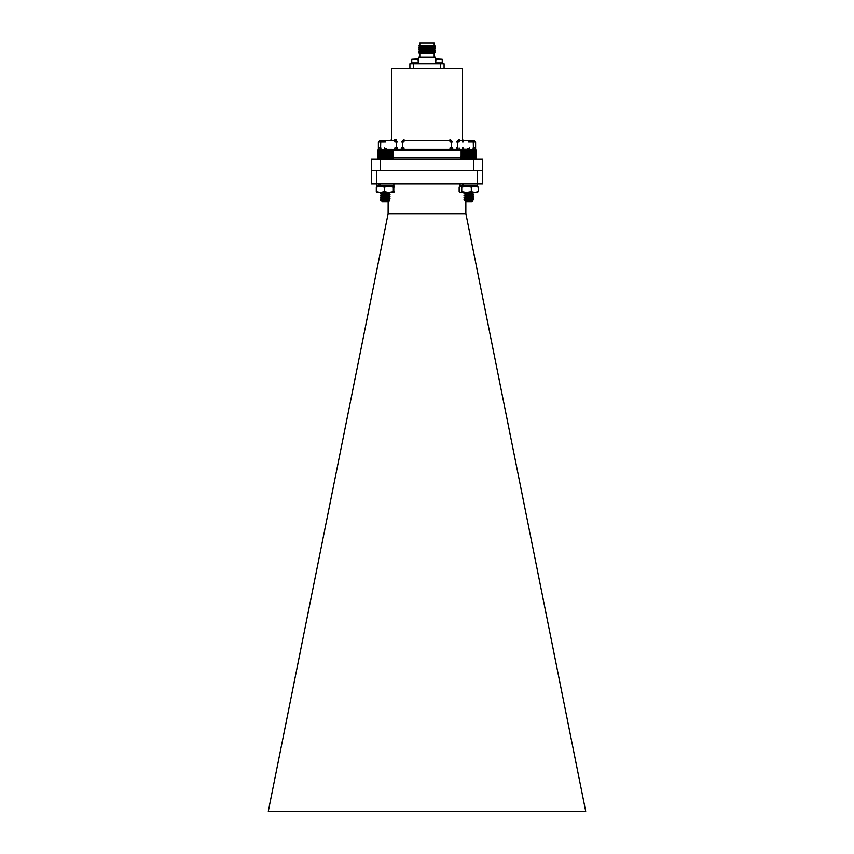 <?xml version="1.0" encoding="UTF-8"?>
<svg xmlns="http://www.w3.org/2000/svg" width="854" height="854" viewBox="0 0 854 854"><rect width="100%" height="100%" fill="white"/><g stroke="black" fill="none" stroke-linecap="round" stroke-linejoin="round"><path stroke-width="1.28" d="M377.649 158.652L392.925 158.652M386.168 199.687L387.513 199.58M381.962 199.067L380.574 198.149L381.46 197.936M386.168 197.552L387.513 197.445M380.927 199.996L382.016 199.003L388.623 198L382.197 197.05L380.574 196.004L381.46 195.801M386.168 195.417L387.513 195.31M382.208 194.659L380.606 193.911L381.46 193.666M386.168 193.271L387.513 193.175M384.652 199.537L386.168 199.42M388.154 198.63L384.417 198.352M384.652 197.391L386.168 197.285M388.154 196.495L384.417 196.217M384.652 195.256L386.168 195.15M388.154 194.36L384.417 194.071M384.652 193.121L386.168 193.004M380.991 200.402L382.048 201.01M386.99 200.37L388.154 200.199M388.154 199.836L385.293 199.484M384.663 198.48L388.154 198.064M388.154 197.701L385.293 197.349M380.606 199.815L390.011 198.801L380.905 197.85L382.048 196.74M384.663 196.345L388.154 195.929M388.154 195.566L385.293 195.214M380.606 197.68L390.011 196.666L380.905 195.715L382.048 194.605M384.663 194.21L388.154 193.794M388.154 193.431L385.293 193.079M388.154 200.103L383.83 199.59M388.154 197.968L383.83 197.455M388.154 195.833L383.83 195.32M382.048 192.726L382.581 192.598M392.626 149.898L377.948 149.898M468.675 158.556L476.436 158.556L476.041 149.898L461.384 149.898L461.021 158.598L468.675 158.556L468.675 150.283M465.622 201L464.501 199.9L473.426 198.993L467.202 198.352M465.441 200.925L472.038 199.793L465.932 198.929L463.989 197.925L473.426 196.858L467.202 196.217M465.441 198.79L472.038 197.658L463.989 195.79L473.426 194.723L467.202 194.082M465.441 196.655L472.038 195.523L463.989 193.655L473.276 192.492M464.341 199.932L473.426 198.726L468.707 198.192M464.341 197.797L473.426 196.591L468.707 196.057M464.341 195.651L473.426 194.456L468.707 193.922M464.341 193.516L472.806 192.492M472.935 200.573L471.824 201.683L465.601 201.683L472.935 200.573L465.601 200.082M465.868 200.679L466.572 200.839M465.441 194.52L471.984 193.452L468.707 192.855M465.377 200.861L472.038 200.06L467.202 199.366M465.377 198.726L472.038 197.925L467.202 197.231M465.377 196.591L472.038 195.79L467.202 195.096M465.377 194.456L472.038 193.655L467.202 192.961M461.021 150.251L461.758 149.514L475.667 149.514L476.404 150.251M461.384 149.898L461.021 158.556M468.302 149.898L468.302 158.951M467.875 158.556L467.875 150.283M467.533 149.898L467.533 158.951M467.074 150.283L467.074 158.556M469.059 149.898L469.059 158.951M469.486 150.283L469.486 158.556M469.828 149.898L469.828 158.951M470.287 150.283L470.287 158.556M470.586 149.898L470.586 158.951M471.066 150.283L471.066 158.556M471.312 149.898L471.312 158.951M471.824 150.283L471.824 158.556M472.016 149.898L472.016 158.951M472.55 150.283L472.55 158.556M472.678 149.898L472.678 158.951M473.223 150.283L473.223 158.556M473.308 149.898L473.308 158.951M473.853 150.283L473.853 158.556M473.885 149.898L473.885 158.951M474.429 150.283L474.429 158.556M474.941 150.283L474.941 158.556M475.39 150.283L475.39 158.556M475.753 150.283L475.753 158.556M476.052 150.283L476.052 158.556M476.265 150.283L476.265 158.556M476.393 150.283L476.393 158.556M461.149 150.283L461.149 158.556M461.352 150.283L461.352 158.556M461.64 150.283L461.64 158.556M462.003 150.283L462.003 158.556M462.441 150.283L462.441 158.556M462.943 150.283L462.943 158.556M463.498 149.898L463.498 158.951M463.519 150.283L463.519 158.556M464.064 149.898L464.064 158.951M464.138 150.283L464.138 158.556M464.683 149.898L464.683 158.951M464.822 150.283L464.822 158.556M465.355 149.898L465.355 158.951M465.537 150.283L465.537 158.556M466.049 149.898L466.049 158.951M466.295 150.283L466.295 158.556M466.786 149.898L466.786 158.951M393.011 150.283L392.626 158.951M388.367 201.683L382.176 201.683L389.467 200.626L380.574 200.082L389.968 199.11L383.788 198.416M382.208 201.064L388.623 199.868L382.197 198.929L380.574 198L390.011 196.932L383.788 196.281M382.005 198.854L388.623 197.733L382.197 196.783L380.574 195.854L390.011 194.787L383.788 194.146M382.005 194.584L380.574 193.719L390.011 192.492M380.606 195.545L390.011 194.52L380.606 193.41L389.776 192.492M380.617 200.082L382.005 201M382.282 200.775L382.934 200.936M382.005 196.719L388.57 195.651L385.293 195.054M381.962 194.52L388.623 193.452L382.122 192.492M381.962 201.202L388.623 200.135L383.777 199.441M382.016 196.858L388.623 195.854L383.777 195.171M382.016 194.723L388.623 193.719L383.777 193.025M380.606 193.41L382.293 192.492M377.649 150.187L378.333 149.514L392.242 149.514L392.925 150.187M386.35 149.898L386.35 158.951M386.809 150.283L386.809 158.556M386.008 158.556L386.008 150.283M385.581 149.898L385.581 158.951M385.197 150.283L385.197 158.556M387.108 149.898L387.108 158.951M387.588 150.283L387.588 158.556M387.833 149.898L387.833 158.951M388.346 150.283L388.346 158.556M388.538 149.898L388.538 158.951M389.072 150.283L389.072 158.556M389.21 149.898L389.21 158.951M389.755 150.283L389.755 158.556M389.84 149.898L389.84 158.951M390.395 150.283L390.395 158.556M390.417 149.898L390.417 158.951M390.972 150.283L390.972 158.556M391.484 150.283L391.484 158.556M391.933 150.283L391.933 158.556M392.306 150.283L392.306 158.556M392.605 150.283L392.605 158.556M392.829 150.283L392.829 158.556M392.957 150.283L392.957 158.556M377.564 150.283L377.564 158.556L377.596 150.283M377.714 150.283L377.714 158.556M377.916 150.283L377.916 158.556M378.194 150.283L378.194 158.556M378.546 150.283L378.546 158.556M378.984 150.283L378.984 158.556M379.486 150.283L379.486 158.556M380.041 149.898L380.041 158.951M380.051 150.283L380.051 158.556M380.606 149.898L380.606 158.951M380.671 150.283L380.671 158.556M381.215 149.898L381.215 158.951M381.343 150.283L381.343 158.556M381.877 149.898L381.877 158.951M382.058 150.283L382.058 158.556M382.581 149.898L382.581 158.951M382.816 150.283L382.816 158.556M383.307 149.898L383.307 158.951M383.595 150.283L383.595 158.556M384.054 149.898L384.054 158.951M384.385 150.283L384.385 158.556M384.812 149.898L384.812 158.951M470.522 199.719L471.632 199.622M472.54 199.537L473.116 199.195M472.892 199.163L467.202 198.683M470.522 197.584L471.632 197.487M472.54 197.402L473.116 197.06M470.522 195.449L471.632 195.352M472.54 195.267L473.116 194.925M470.522 193.314L471.632 193.217M472.54 193.121L473.116 192.79M469.092 199.569L470.522 199.452M469.092 197.423L470.522 197.317M469.092 195.288L470.522 195.182M469.092 193.153L470.522 193.047M473.394 199.366L471.984 200.188L468.707 199.59M473.394 197.231L471.984 198.053L468.707 197.455M473.394 195.096L471.984 195.908L468.707 195.32M473.394 192.951L472.038 193.709M472.027 200.423L472.721 200.754M472.038 197.989L473.394 199.014L471.984 199.857M472.038 195.844L473.394 196.868M472.038 193.741L473.394 194.733M465.846 192.737L466.594 192.609M393.886 192.47L376.71 192.47M394.292 186.845L393.801 186.087L393.801 192.492L393.32 191.734L388.826 192.492L384.332 191.734L384.332 186.845L380.318 186.087L376.304 186.845L376.795 186.087L388.826 186.087L384.332 186.845M384.332 191.734L380.318 192.492L376.304 191.734L376.304 186.845M376.304 191.734L376.795 192.492M393.801 186.087L393.32 186.845L388.826 186.087L393.843 186.087L380.115 186.087L380.115 184.037M393.32 191.734L393.32 186.845M394.292 191.734L393.801 192.492M376.667 186.845L376.71 186.108M477.567 192.31L459.836 192.31M476.948 192.492L478.251 191.734L478.251 186.845L474.781 186.087L471.312 186.845L466.54 186.087L461.758 186.845L460.455 186.087L459.153 186.845L460.455 186.087L477.247 186.087L463.508 186.087L463.508 184.037M478.251 191.734L474.781 192.492L471.312 191.734L471.312 186.845M471.312 191.734L466.54 192.492L461.758 191.734L461.758 186.845M461.758 191.734L460.455 192.492L459.153 191.734L459.153 186.845M460.455 192.492L459.153 191.734M476.948 186.087L478.251 186.845M462.217 184.037L462.217 186.087L460.455 186.087M378.824 184.037L378.824 186.087L376.753 186.087L376.753 184.037M435.262 46.458L419.122 47.45M432.551 48.016L435.551 48.283L419.122 49.351M434.878 50.301L419.122 51.251M434.878 52.201L425.858 53.439L419.474 53.439L418.855 52.799L431.003 52.414M434.878 46.5L418.449 47.568L419.698 48.304L434.302 47.354L435.529 46.639M434.878 48.4L418.449 49.468L424.043 49.842M435.551 50.418L418.449 51.368L419.698 52.105L434.302 51.155L435.529 50.439M435.369 46.276L434.312 45.433L418.951 45.956L434.184 45.433L434.184 43.042L419.816 43.042L419.816 45.433M419.816 43.042L434.184 43.042M418.951 45.956L434.302 45.454M434.43 53.439L425.858 53.439M434.184 53.439L434.184 56.855M434.526 53.439L433.256 53.439M432.402 48.166L433.085 47.482M434.312 45.668L419.688 46.383M435.529 48.272L434.302 47.557L419.688 48.283M424.043 48.87L425.634 48.934M435.529 50.172L434.302 49.457L419.688 50.418L418.449 49.233L419.698 48.507M424.043 50.77L425.634 50.834M435.529 52.073L434.302 51.357L419.688 52.083M420.253 46.5L420.915 46.564M428.366 48.817L429.957 48.891M434.312 49.468L419.688 50.183M428.366 50.717L429.957 50.792M434.312 53.268L428.665 53.439M418.449 57.197L435.551 57.197L418.449 57.197L418.449 63.698M440.675 68.48L440.675 63.698L444.091 63.698L444.091 68.48M409.909 68.48L409.909 63.698L440.675 63.698M413.325 63.698L413.325 68.48M442.244 59.236L436.01 58.905L435.689 62.844L442.244 62.844L442.244 59.236L435.689 59.236M442.938 63.698L442.938 63.004L434.996 63.004L434.996 63.698M411.756 59.236L417.99 58.905L418.311 62.844L411.756 62.844L411.756 59.236L418.311 59.236M411.062 63.698L411.062 63.004L419.004 63.004L419.004 63.698M476.18 158.823L476.98 158.951M462.751 149.066L469.572 149.204L463.583 149.204L463.583 147.838L463.583 149.204L462.227 148.222M462.217 147.838L463.583 149.204L463.583 147.838M473.874 142.02L473.874 140.654L475.23 142.02L473.255 142.02L471.792 140.654L468.515 140.654L471.792 140.654L473.255 142.02L468.504 142.02L468.504 140.654L469.711 142.02M469.476 149.514L469.711 147.838L466.903 149.204L456.399 149.204L457.776 147.838L456.399 147.838L456.399 149.204L457.776 147.838L457.776 142.02L459.142 140.654L468.504 140.654L459.142 140.654L457.776 142.02L459.142 140.654L459.142 142.02L457.776 141.988M452.727 149.204L449.994 149.204L449.994 147.838L451.36 147.838L451.649 148.895L452.727 149.204L452.727 147.838L451.36 147.838L451.36 142.02L449.994 142.02L449.994 140.654L451.36 142.02L451.36 147.838L452.727 149.204L456.42 149.204M386.189 149.514L397.601 149.204L397.601 147.838L396.224 147.838L396.224 142.02L394.858 142.02L394.858 140.654L385.496 140.654L385.496 142.02L380.745 142.031L382.208 140.654L385.496 140.654L384.289 142.02M449.994 149.204L404.006 149.204L404.006 147.838L402.64 147.838L402.64 142.02L404.006 140.654L404.006 142.02L402.64 142.02L402.64 147.838L401.273 149.204L401.273 147.838L402.64 147.838L401.273 149.204L397.601 149.204L396.224 147.838L396.224 142.02L394.858 140.654L394.858 139.287L397.601 142.02L396.224 142.02L395.274 140.675M380.126 142.02L378.77 142.02L380.126 140.654L382.208 140.654L380.126 140.654L380.126 142.02L382.218 140.654L390.417 140.654L391.783 139.287L391.783 140.654L391.783 139.287L390.417 140.654L391.783 139.287L391.783 140.654L391.783 139.287L390.417 140.654M462.217 142.02L462.217 140.654L462.217 142.02M391.783 139.287L391.783 68.48L462.217 68.48L462.217 139.287L463.583 140.654L462.217 139.287L463.583 140.654L462.622 140.451M473.084 147.838L473.223 149.514M473.255 142.02L473.447 149.418L472.614 149.204L473.447 149.204L473.874 147.838L473.372 149.204M475.176 149.514L475.23 147.838L473.874 147.838M384.524 149.514L384.289 147.838L387.097 149.204L467.811 149.514M449.994 140.654L451.36 142.02L452.727 142.02L449.994 139.287L449.994 140.654L403.857 140.654M402.64 142.02L404.006 140.654L404.006 139.287L401.273 142.02L402.64 142.02M401.273 149.204L404.006 149.204M396.224 139.533L396.213 141.647M380.777 149.514L380.916 147.838M384.428 149.204L390.417 149.204M379.496 149.514L381.386 149.204L380.553 149.204L380.126 147.838L378.77 147.838L378.824 149.514M462.217 140.654L459.142 140.654L459.142 139.287L456.399 142.02L457.776 142.02M380.179 170.576L380.179 158.951L371.437 158.951L371.437 170.576M473.821 170.576L473.821 158.951L482.563 158.951L482.563 170.576M473.821 158.951L380.179 158.951M457.776 150.571L457.776 147.838M396.224 150.571L396.224 149.204M474.248 140.654L475.614 142.02L475.614 149.514M477.343 184.037L477.343 170.576L482.723 170.576L482.723 184.037L371.276 184.037L371.276 170.576L376.657 170.576L376.657 184.037M477.343 170.576L376.657 170.576M465.878 213.681L388.122 213.681L268.295 811.3L585.705 811.3L465.846 213.543L465.846 201.683M388.154 193.634L388.154 194.477M388.154 195.769L388.154 196.612M388.154 197.904L388.154 198.758M388.154 201.683L388.122 213.681M392.669 157.574L460.989 157.574M463.583 140.654L463.583 142.02M474.504 149.514L473.447 149.204M461.16 150.571L393.011 150.571M394.858 149.204L394.858 147.838L396.224 147.838M394.858 139.287L394.858 140.654M459.142 149.204L459.142 147.838M471.984 197.722L473.394 196.9M471.984 195.587L473.394 194.765M471.984 193.452L473.394 192.63M464.032 199.751L465.43 198.929M473.394 198.683L471.984 197.861M464.032 197.616L465.43 196.794M473.394 196.548L471.984 195.726M464.032 195.481L465.43 194.659M473.394 194.402L471.984 193.591M464.032 193.335L465.43 192.524M472.924 200.541L471.984 199.996M388.399 201.683L389.467 200.626M388.57 199.921L389.968 199.11M388.57 197.786L389.968 196.975M388.57 195.651L389.968 194.829M388.57 193.516L389.968 192.694M389.968 198.747L388.559 197.936M389.968 196.612L388.559 195.79M389.968 194.477L388.559 193.655M389.456 200.594L388.559 200.071M393.843 184.037L393.886 186.108M460.157 184.037L459.836 186.268M477.247 184.037L477.567 186.268M419.698 46.607L418.449 47.568M419.698 50.407L418.449 51.368M435.551 48.283L434.302 49.254M419.816 53.439L419.816 56.855M418.855 52.799L419.698 52.297M434.302 53.055L435.529 52.34M435.551 57.197L435.551 63.004M377.82 158.823L377.02 158.951M377.511 158.951L378.044 158.951M397.548 149.204L396.982 149.151M472.294 140.686L472.86 140.931M473.447 149.418L472.614 149.204L473.447 149.418M381.386 149.204L380.553 149.418L381.386 149.204L380.553 149.418L380.745 142.031M378.386 149.514L378.386 142.02L379.752 140.654"/></g></svg>
